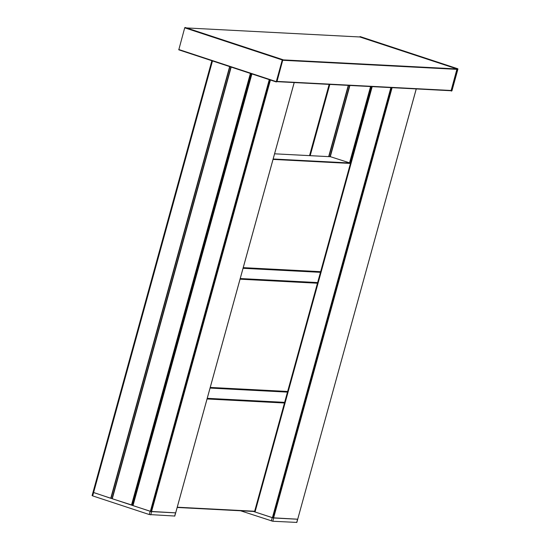 <?xml version="1.0" encoding="UTF-8"?>
<svg xmlns="http://www.w3.org/2000/svg" width="550" height="550" viewBox="0 0 550 550"><rect width="100%" height="100%" fill="white"/><g stroke="black" fill="none" stroke-linecap="round" stroke-linejoin="round"><path stroke-width="0.82" d="M372.199 86.625L255.042 511.981L254.547 511.686M255.042 511.981L272.889 517.804L391.359 87.629M229.659 66.591L110.749 498.286L93.101 492.332M110.749 498.286L112.111 498.616M251.907 73.92L132.997 505.615L132.502 505.319M132.997 505.615L150.844 511.438L269.72 79.791M391.469 87.636L272.979 517.811L297.708 519.207M269.823 79.826L150.934 511.445L175.663 512.848M296.725 522.404L272.786 521.256L240.57 510.778M273.384 517.942L272.669 517.777M296.697 522.5L297.598 519.234L273.687 517.983L272.786 521.256M271.308 520.905L272.209 517.639L253.419 511.445M231.021 67.038L112.083 498.699L132.502 505.251M174.68 516.038L149.263 514.539L92.682 495.894L92.084 495.619L92.984 492.346L150.164 511.273L149.263 514.539M151.339 511.582L150.624 511.411M174.653 516.134L175.553 512.868L151.642 511.624L150.741 514.889M359.872 36.981L456.988 68.949L451.062 90.743L276.952 81.654M282.638 59.854L276.712 81.648M185.316 27.521L282.872 59.675L282.267 59.971L276.299 81.641L276.946 81.675L282.872 59.675L185.316 27.521L184.711 27.816L178.784 49.823L276.327 81.964M457.27 69.101L451.344 91.101L451.949 90.805L457.916 69.135L457.139 69.052M359.769 36.967L360.312 36.644L457.875 68.798M349.745 85.456L330.11 156.599L350.529 163.151M329.821 84.418L310.193 155.664M348.281 85.381L328.659 156.626M348.549 85.394L328.928 156.64M349.635 85.449L330.007 156.695M254.526 511.692L371.614 86.597L254.54 511.706M372.02 86.618L254.877 511.913M390.878 87.601L272.408 517.701M212.492 60.926L92.682 495.894M229.907 66.667L111.004 498.355M230.917 67.004L112.035 498.596M251.377 73.748L132.495 505.34M251.735 73.865L132.832 505.546M269.273 79.647L150.363 511.342M392.109 87.663L273.584 517.983M416.226 88.921L297.694 519.241M270.421 80.018L151.539 511.617M294.181 82.562L174.769 516.113M231.172 67.086L112.262 498.781M250.394 73.418L131.484 505.12M250.827 73.562L131.924 505.223M330.44 156.729L274.587 153.814M349.367 162.965L273.164 158.991M350.453 163.439L273.048 159.404M320.636 271.679L243.238 267.644M320.567 271.927L243.169 267.891L320.567 271.934M320.457 272.332L243.052 268.297M317.639 282.569L240.233 278.534M317.57 282.817L240.164 278.781L317.57 282.824M317.46 283.222L240.054 279.187M287.643 391.462L210.238 387.427M287.574 391.71L210.176 387.674L287.574 391.724M287.464 392.116L210.059 388.08M284.646 402.353L207.24 398.317M284.577 402.6L207.171 398.564L284.57 402.607M284.467 403.006L207.061 398.97M254.65 511.246L177.244 507.21M177.176 507.471L254.581 511.507L177.176 507.457M451.371 90.496L277.021 81.407M360.016 36.987L186.594 27.94M456.988 68.949L282.941 59.874M457.194 69.369L282.844 60.28M282.507 59.654L184.951 27.5M282.267 59.971L184.711 27.816M276.299 81.641L178.743 49.486M457.854 68.798L360.298 36.644M457.504 68.778L359.947 36.623M349.91 85.463L330.296 156.681M370.576 86.542L349.511 163.013M371.037 86.57L349.951 163.123M329.154 84.384L309.533 155.629M391.38 87.629L272.889 517.804M211.874 60.727L92.984 492.346M251.364 73.741L132.481 505.326M269.741 79.798L150.844 511.438M416.261 88.928L296.814 522.479M294.216 82.562L175.691 512.868M230.986 67.024L112.083 498.699M330.406 156.716L274.587 153.808M451.062 90.743L276.952 81.661M359.941 36.974L186.56 27.933M276.341 81.977L178.784 49.823M349.711 85.456L330.11 156.599"/></g></svg>

